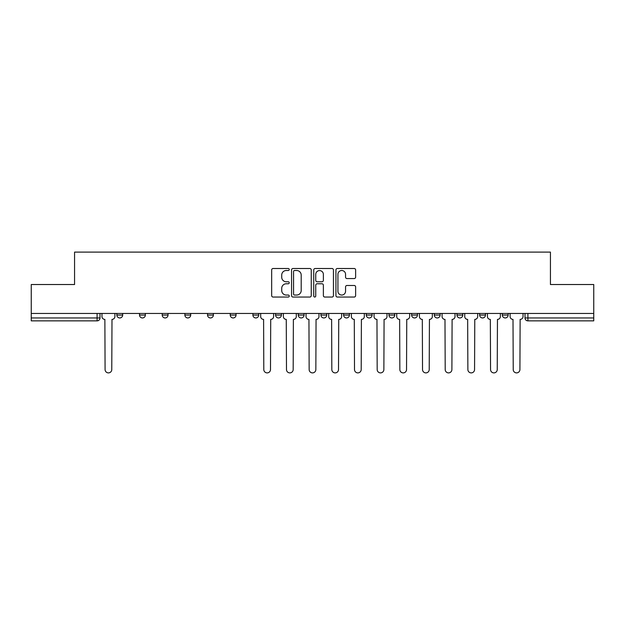 <?xml version="1.0" encoding="UTF-8"?>
<svg xmlns="http://www.w3.org/2000/svg" width="625" height="625" viewBox="0 0 625 625"><rect width="100%" height="100%" fill="white"/><g stroke="black" fill="none" stroke-linecap="round" stroke-linejoin="round"><path stroke-width="0.94" d="M289.242 269.508A1 1 0 0 0 288.25 268.508L273.086 268.508A1.43 1.43 0 0 0 271.664 269.938L271.664 295.617A1.43 1.43 0 0 0 273.086 297.047L288.25 297.047A1 1 0 0 0 289.242 296.047A1 1 0 0 0 288.25 295.047L286.281 295.047A4.562 4.562 0 0 1 281.719 290.477L281.719 288.344A4.562 4.562 0 0 1 286.281 283.773L288.25 283.773A1 1 0 0 0 289.242 282.773A1 1 0 0 0 288.25 281.781L286.281 281.781A4.562 4.562 0 0 1 281.719 277.211L281.719 275.07A4.562 4.562 0 0 1 286.281 270.508L288.25 270.508A1 1 0 0 0 289.242 269.508M502.328 313.445L502.328 315.047L508.141 315.047A2.906 2.906 0 0 1 505.234 317.953A2.906 2.906 0 0 1 502.328 315.047L502.328 313.445M479.648 313.445L479.648 315.047L485.469 315.047A2.906 2.906 0 0 1 482.555 317.953A2.906 2.906 0 0 1 479.648 315.047L479.648 313.445M366.281 313.445L366.281 315.047L372.094 315.047A2.906 2.906 0 0 1 369.188 317.953A2.906 2.906 0 0 1 366.281 315.047L366.281 313.445M320.93 313.445L320.93 315.047L326.742 315.047A2.906 2.906 0 0 1 323.836 317.953A2.906 2.906 0 0 1 320.93 315.047L320.93 313.445M298.258 313.445L298.258 315.047L304.07 315.047A2.906 2.906 0 0 1 301.164 317.953A2.906 2.906 0 0 1 298.258 315.047L298.258 313.445M275.578 313.445L275.578 315.047L281.398 315.047A2.906 2.906 0 0 1 278.492 317.953A2.906 2.906 0 0 1 275.578 315.047L275.578 313.445M252.906 313.445L252.906 315.047L258.719 315.047A2.906 2.906 0 0 1 255.812 317.953A2.906 2.906 0 0 1 252.906 315.047L252.906 313.445M230.234 313.445L230.234 315.047L236.047 315.047A2.906 2.906 0 0 1 233.141 317.953A2.906 2.906 0 0 1 230.234 315.047L230.234 313.445M207.555 315.047L207.555 313.445L207.555 315.047A2.906 2.906 0 0 0 210.469 317.953A2.906 2.906 0 0 1 207.555 315.047L213.375 315.047A2.906 2.906 0 0 1 210.469 317.953A2.906 2.906 0 0 0 213.375 315.047A2.906 2.906 0 0 1 210.469 317.953M184.883 315.047L184.883 313.445L184.883 315.047A2.906 2.906 0 0 0 187.789 317.953A2.906 2.906 0 0 1 184.883 315.047L190.695 315.047A2.906 2.906 0 0 1 187.789 317.953M162.211 315.047L162.211 313.445L162.211 315.047A2.906 2.906 0 0 0 165.117 317.953A2.906 2.906 0 0 1 162.211 315.047L168.023 315.047A2.906 2.906 0 0 1 165.117 317.953M354.195 278.57A1.43 1.43 0 0 0 355.625 277.141L355.625 269.938A1.43 1.43 0 0 0 354.195 268.508L337.359 268.508A1.43 1.43 0 0 0 335.93 269.938L335.93 295.617A1.43 1.43 0 0 0 337.359 297.047L354.195 297.047A1.43 1.43 0 0 0 355.625 295.617L355.625 286.914A1.43 1.43 0 0 0 354.195 285.484L346.992 285.484A1.43 1.43 0 0 0 345.562 286.914L345.562 291.227A3.82 3.82 0 0 1 341.75 295.047A3.82 3.82 0 0 1 337.93 291.227L337.93 274.32A3.82 3.82 0 0 1 341.75 270.508A3.82 3.82 0 0 1 345.562 274.32L345.562 277.141A1.43 1.43 0 0 0 346.992 278.57L354.195 278.57M31.25 313.445L31.25 284.523L74.562 284.523L74.562 252.109L550.438 252.109L550.438 284.523L593.75 284.523L593.75 313.445L31.25 313.445L31.25 317.953L100 317.953L100 313.445M311.25 269.938A1.43 1.43 0 0 0 309.828 268.508L292.992 268.508A1.43 1.43 0 0 0 291.562 269.938L291.562 295.617A1.43 1.43 0 0 0 292.992 297.047L309.828 297.047A1.43 1.43 0 0 0 311.25 295.617L311.25 269.938M315.172 268.508L332.008 268.508A1.43 1.43 0 0 1 333.438 269.938L333.438 295.617A1.43 1.43 0 0 1 332.008 297.047L324.805 297.047A1.43 1.43 0 0 1 323.375 295.617L323.375 285.203A1.43 1.43 0 0 0 321.953 283.773L317.172 283.773A1.43 1.43 0 0 0 315.742 285.203L315.742 296.047A1 1 0 0 1 314.75 297.047A1 1 0 0 1 313.75 296.047L313.75 269.938A1.43 1.43 0 0 1 315.172 268.508M525 313.445L525 317.953L593.75 317.953L593.75 320.859L527.906 320.859A2.906 2.906 0 0 1 525 317.953M593.75 313.445L593.75 317.953M97.094 313.445L97.094 320.859A2.906 2.906 0 0 0 100 317.953A2.906 2.906 0 0 1 97.094 320.859L31.25 320.859L31.25 317.953M508.141 313.445L508.141 315.047M485.469 313.445L485.469 315.047M462.789 313.445L462.789 315.047A2.906 2.906 0 0 1 459.883 317.953A2.906 2.906 0 0 1 456.977 315.047A2.906 2.906 0 0 0 459.883 317.953M456.977 313.445L456.977 315.047L462.789 315.047M440.117 313.445L440.117 315.047A2.906 2.906 0 0 1 437.211 317.953A2.906 2.906 0 0 1 434.305 315.047L440.117 315.047A2.906 2.906 0 0 1 437.211 317.953A2.906 2.906 0 0 0 440.117 315.047M434.305 313.445L434.305 315.047M417.445 313.445L417.445 315.047A2.906 2.906 0 0 1 414.531 317.953A2.906 2.906 0 0 1 411.625 315.047A2.906 2.906 0 0 0 414.531 317.953M411.625 313.445L411.625 315.047L417.445 315.047M394.766 313.445L394.766 315.047A2.906 2.906 0 0 1 391.859 317.953A2.906 2.906 0 0 1 388.953 315.047L394.766 315.047M388.953 313.445L388.953 315.047M372.094 313.445L372.094 315.047M349.422 313.445L349.422 315.047A2.906 2.906 0 0 1 346.508 317.953A2.906 2.906 0 0 1 343.602 315.047L349.422 315.047M343.602 313.445L343.602 315.047M326.742 313.445L326.742 315.047M304.07 313.445L304.07 315.047M281.398 313.445L281.398 315.047L281.398 313.445M258.719 313.445L258.719 315.047A2.906 2.906 0 0 1 255.812 317.953A2.906 2.906 0 0 0 258.719 315.047M236.047 313.445L236.047 315.047A2.906 2.906 0 0 1 233.141 317.953A2.906 2.906 0 0 0 236.047 315.047L236.047 313.445M213.375 313.445L213.375 315.047M190.695 313.445L190.695 315.047L190.695 313.445M168.023 313.445L168.023 315.047L168.023 313.445M139.531 313.445L139.531 315.047L145.352 315.047L145.352 313.445L145.352 315.047A2.906 2.906 0 0 1 142.445 317.953A2.906 2.906 0 0 1 139.531 315.047A2.906 2.906 0 0 0 142.445 317.953A2.906 2.906 0 0 0 145.352 315.047A2.906 2.906 0 0 1 142.445 317.953M116.859 313.445L116.859 315.047L122.672 315.047L122.672 313.445L122.672 315.047A2.906 2.906 0 0 1 119.766 317.953A2.906 2.906 0 0 1 116.859 315.047A2.906 2.906 0 0 0 119.766 317.953A2.906 2.906 0 0 0 122.672 315.047A2.906 2.906 0 0 1 119.766 317.953M294.562 270.508A1 1 0 0 0 293.562 271.508L293.562 294.047A1 1 0 0 0 294.562 295.047L296.625 295.047A4.562 4.562 0 0 0 301.195 290.477L301.195 275.07A4.562 4.562 0 0 0 296.625 270.508L294.562 270.508M323.375 274.391A3.82 3.82 0 0 0 319.562 270.578A3.82 3.82 0 0 0 315.742 274.391L315.742 280.352A1.43 1.43 0 0 0 317.172 281.781L321.953 281.781A1.43 1.43 0 0 0 323.375 280.352L323.375 274.391M101.961 316.5L101.961 313.445L101.961 316.5A2.906 2.906 0 0 0 104.867 319.406L105.086 369.547A3.344 3.344 0 0 0 108.43 372.891A3.344 3.344 0 0 0 111.773 369.547L111.992 319.406A2.906 2.906 0 0 0 114.898 316.5L114.898 313.445L114.898 316.5M104.867 319.406L105.086 369.547M111.773 369.547L111.992 319.406M283.359 316.5L283.359 313.445L283.359 316.5A2.906 2.906 0 0 0 286.266 319.406L286.484 369.547A3.344 3.344 0 0 0 289.828 372.891A3.344 3.344 0 0 0 293.172 369.547L293.383 319.406A2.906 2.906 0 0 0 296.297 316.5L296.297 313.445L296.297 316.5M306.031 316.5L306.031 313.445L306.031 316.5A2.906 2.906 0 0 0 308.938 319.406L309.156 369.547A3.344 3.344 0 0 0 312.5 372.891A3.344 3.344 0 0 0 315.844 369.547L316.062 319.406A2.906 2.906 0 0 0 318.969 316.5L318.969 313.445L318.969 316.5M328.703 316.5L328.703 313.445L328.703 316.5A2.906 2.906 0 0 0 331.617 319.406L331.828 369.547A3.344 3.344 0 0 0 335.172 372.891A3.344 3.344 0 0 0 338.516 369.547L338.734 319.406A2.906 2.906 0 0 0 341.641 316.5L341.641 313.445L341.641 316.5M351.383 316.5L351.383 313.445L351.383 316.5A2.906 2.906 0 0 0 354.289 319.406L354.508 369.547A3.344 3.344 0 0 0 357.852 372.891A3.344 3.344 0 0 0 361.195 369.547L361.406 319.406A2.906 2.906 0 0 0 364.32 316.5L364.32 313.445L364.32 316.5M374.055 316.5L374.055 313.445L374.055 316.5A2.906 2.906 0 0 0 376.961 319.406L377.18 369.547A3.344 3.344 0 0 0 380.523 372.891A3.344 3.344 0 0 0 383.867 369.547L384.086 319.406A2.906 2.906 0 0 0 386.992 316.5L386.992 313.445L386.992 316.5M396.727 316.5L396.727 313.445L396.727 316.5A2.906 2.906 0 0 0 399.633 319.406L399.852 369.547A3.344 3.344 0 0 0 403.195 372.891A3.344 3.344 0 0 0 406.539 369.547L406.758 319.406A2.906 2.906 0 0 0 409.664 316.5L409.664 313.445L409.664 316.5M419.406 316.5L419.406 313.445L419.406 316.5A2.906 2.906 0 0 0 422.312 319.406L422.531 369.547A3.344 3.344 0 0 0 425.875 372.891A3.344 3.344 0 0 0 429.219 369.547L429.43 319.406A2.906 2.906 0 0 0 432.344 316.5L432.344 313.445L432.344 316.5M442.078 316.5L442.078 313.445L442.078 316.5A2.906 2.906 0 0 0 444.984 319.406L445.203 369.547A3.344 3.344 0 0 0 448.547 372.891A3.344 3.344 0 0 0 451.891 369.547L452.109 319.406A2.906 2.906 0 0 0 455.016 316.5L455.016 313.445L455.016 316.5M464.75 316.5L464.75 313.445L464.75 316.5A2.906 2.906 0 0 0 467.656 319.406L467.875 369.547A3.344 3.344 0 0 0 471.219 372.891A3.344 3.344 0 0 0 474.563 369.547L474.781 319.406A2.906 2.906 0 0 0 477.688 316.5L477.688 313.445L477.688 316.5M260.68 313.445L260.68 316.5A2.906 2.906 0 0 0 263.594 319.406L263.805 369.547A3.344 3.344 0 0 0 267.148 372.891A3.344 3.344 0 0 0 270.492 369.547L270.711 319.406A2.906 2.906 0 0 0 273.617 316.5L273.617 313.445M286.266 319.406L286.484 369.547M293.172 369.547L293.383 319.406M308.938 319.406L309.156 369.547M315.844 369.547L316.062 319.406M331.617 319.406L331.828 369.547M338.516 369.547L338.734 319.406M354.289 319.406L354.508 369.547M361.195 369.547L361.406 319.406M376.961 319.406L377.18 369.547M383.867 369.547L384.086 319.406M399.633 319.406L399.852 369.547M406.539 369.547L406.758 319.406M422.312 319.406L422.531 369.547M429.219 369.547L429.43 319.406M444.984 319.406L445.203 369.547M451.891 369.547L452.109 319.406M467.656 319.406L467.875 369.547M474.563 369.547L474.781 319.406M487.43 316.5L487.43 313.445L487.43 316.5A2.906 2.906 0 0 0 490.336 319.406L490.555 369.547A3.344 3.344 0 0 0 493.898 372.891A3.344 3.344 0 0 0 497.242 369.547L497.453 319.406A2.906 2.906 0 0 0 500.367 316.5L500.367 313.445L500.367 316.5M490.336 319.406L490.555 369.547M497.242 369.547L497.453 319.406M510.102 316.5L510.102 313.445L510.102 316.5A2.906 2.906 0 0 0 513.008 319.406L513.227 369.547A3.344 3.344 0 0 0 516.57 372.891A3.344 3.344 0 0 0 519.914 369.547L520.133 319.406A2.906 2.906 0 0 0 523.039 316.5L523.039 313.445L523.039 316.5M513.008 319.406L513.227 369.547M519.914 369.547L520.133 319.406M527.906 313.445L527.906 320.859"/></g></svg>
